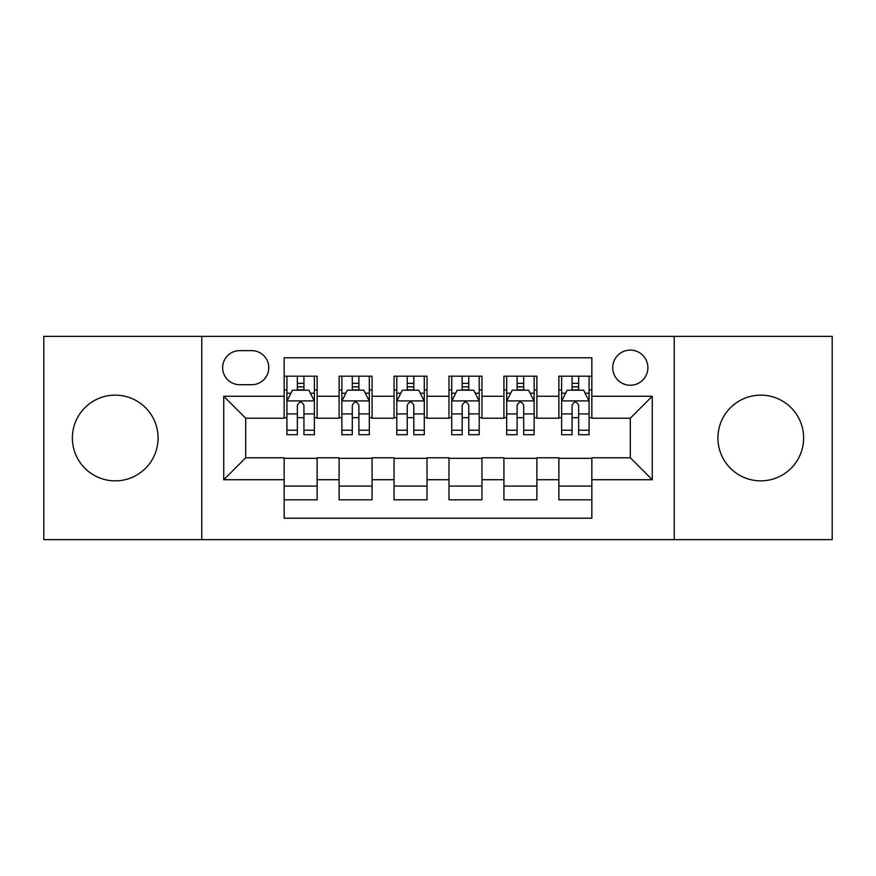 <?xml version="1.0" encoding="UTF-8"?>
<svg xmlns="http://www.w3.org/2000/svg" width="876" height="876" viewBox="0 0 876 876"><rect width="100%" height="100%" fill="white"/><g stroke="black" fill="none" stroke-linecap="round" stroke-linejoin="round"><path stroke-width="1.31" d="M760.773 395.142A42.858 42.858 0 0 0 717.926 438A42.858 42.858 0 0 0 760.773 480.858A42.858 42.858 0 0 0 803.631 438A42.858 42.858 0 0 0 760.773 395.142M115.227 395.142A42.858 42.858 0 0 0 72.369 438A42.858 42.858 0 0 0 115.227 480.858A42.858 42.858 0 0 0 158.074 438A42.858 42.858 0 0 0 115.227 395.142M630.293 350.093A17.586 17.586 0 0 0 612.707 367.679A17.586 17.586 0 0 0 630.293 385.254A17.586 17.586 0 0 0 647.879 367.679A17.586 17.586 0 0 0 630.293 350.093M674.246 539.638L832.2 539.638L832.2 336.362L674.246 336.362L674.246 539.638L201.754 539.638L201.754 336.362L43.8 336.362L43.8 539.638L201.754 539.638M591.837 376.187L558.866 376.187L558.866 396.248L536.889 396.248L536.889 418.224L558.866 418.224L558.866 396.248M536.889 396.248L536.889 376.187L503.93 376.187L503.93 396.248L481.953 396.248L481.953 418.224L503.93 418.224L503.93 396.248M481.953 396.248L481.953 376.187L448.983 376.187L448.983 396.248L427.017 396.248L427.017 418.224L448.983 418.224L448.983 396.248M427.017 396.248L427.017 376.187L394.047 376.187L394.047 396.248L372.07 396.248L372.07 418.224L394.047 418.224L394.047 396.248M372.07 396.248L372.07 376.187L339.111 376.187L339.111 418.224L317.134 418.224L317.134 376.187L284.163 376.187M284.163 499.813L317.134 499.813L317.134 457.776L339.111 457.776L339.111 499.813L372.07 499.813L372.07 457.776L394.047 457.776L394.047 479.752L372.07 479.752M394.047 479.752L394.047 499.813L427.017 499.813L427.017 457.776L448.983 457.776L448.983 479.752L427.017 479.752M448.983 479.752L448.983 499.813L481.953 499.813L481.953 457.776L503.93 457.776L503.93 479.752L481.953 479.752M503.93 479.752L503.93 499.813L536.889 499.813L536.889 457.776L558.866 457.776L558.866 479.752L536.889 479.752M239.663 384.706L251.751 384.706A17.027 17.027 0 0 0 268.779 367.679A17.027 17.027 0 0 0 251.751 350.641L239.663 350.641A17.027 17.027 0 0 0 222.635 367.679A17.027 17.027 0 0 0 239.663 384.706M674.246 336.362L201.754 336.362M591.837 396.248L591.837 357.791L284.163 357.791L284.163 418.224L245.707 418.224L245.707 457.776L284.163 457.776L284.163 518.209L591.837 518.209L591.837 457.776L630.293 457.776L630.293 418.224L591.837 418.224L591.837 396.248L652.27 396.248L652.27 479.752L591.837 479.752M284.163 479.752L223.73 479.752L223.73 396.248L284.163 396.248M558.866 479.752L558.866 499.813L591.837 499.813M284.163 389.93L286.912 389.93M297.347 389.93L303.939 389.93M314.385 389.93L317.134 389.93M284.163 417.677L286.912 417.677M297.347 417.677L303.939 417.677M314.385 417.677L317.134 417.677M284.163 458.323L317.134 458.323M284.163 486.07L317.134 486.07M339.111 417.677L341.859 417.677M352.294 417.677L358.886 417.677M369.322 417.677L372.07 417.677M339.111 389.93L341.859 389.93M352.294 389.93L358.886 389.93M369.322 389.93L372.07 389.93M339.111 458.323L372.07 458.323M339.111 486.07L372.07 486.07M394.047 458.323L427.017 458.323M394.047 486.07L427.017 486.07M394.047 389.93L396.795 389.93M407.23 389.93L413.822 389.93M424.269 389.93L427.017 389.93M394.047 417.677L396.795 417.677M407.23 417.677L413.822 417.677M424.269 417.677L427.017 417.677M448.983 458.323L481.953 458.323M448.983 486.07L481.953 486.07M448.983 389.93L451.731 389.93M462.178 389.93L468.769 389.93M479.205 389.93L481.953 389.93M448.983 417.677L451.731 417.677M462.178 417.677L468.769 417.677M479.205 417.677L481.953 417.677M503.93 458.323L536.889 458.323M503.93 486.07L536.889 486.07M503.93 389.93L506.678 389.93M517.114 389.93L523.706 389.93M534.141 389.93L536.889 389.93M503.93 417.677L506.678 417.677M517.114 417.677L523.706 417.677M534.141 417.677L536.889 417.677M558.866 458.323L591.837 458.323M558.866 486.07L591.837 486.07M558.866 389.93L561.615 389.93M572.061 389.93L578.653 389.93M589.088 389.93L591.837 389.93M558.866 417.677L561.615 417.677M572.061 417.677L578.653 417.677M589.088 417.677L591.837 417.677M245.707 418.224L223.73 396.248M245.707 457.776L223.73 479.752M652.27 396.248L630.293 418.224M652.27 479.752L630.293 457.776M303.939 383.338L297.347 383.338M314.385 430.225L303.939 430.225L303.939 434.704L314.385 434.704L314.385 401.186L308.889 390.203L292.409 390.203L286.912 401.186L286.912 434.704L297.347 434.704L297.347 430.225L286.912 430.225M286.912 401.186L286.912 376.187M314.385 401.186L314.385 376.187M297.347 390.203L297.347 376.187M303.939 376.187L303.939 390.203M303.939 430.225L303.939 405.314C301.749 401.077 299.548 401.077 297.347 405.314L297.347 430.225M358.886 383.338L352.294 383.338M369.322 430.225L358.886 430.225L358.886 434.704L369.322 434.704L369.322 401.186L363.825 390.203L347.345 390.203L341.859 401.186L341.859 434.704L352.294 434.704L352.294 430.225L341.859 430.225M341.859 401.186L341.859 376.187M369.322 401.186L369.322 376.187M352.294 390.203L352.294 376.187M358.886 376.187L358.886 390.203M358.886 430.225L358.886 405.314C356.685 401.077 354.495 401.077 352.294 405.314L352.294 430.225M413.822 383.338L407.23 383.338M424.269 430.225L413.822 430.225L413.822 434.704L424.269 434.704L424.269 401.186L418.772 390.203L402.292 390.203L396.795 401.186L396.795 434.704L407.23 434.704L407.23 430.225L396.795 430.225M396.795 401.186L396.795 376.187M424.269 401.186L424.269 376.187M407.23 390.203L407.23 376.187M413.822 376.187L413.822 390.203M413.822 430.225L413.822 405.314C411.632 401.077 409.431 401.077 407.23 405.314L407.23 430.225M468.769 383.338L462.178 383.338M479.205 430.225L468.769 430.225L468.769 434.704L479.205 434.704L479.205 401.186L473.708 390.203L457.228 390.203L451.731 401.186L451.731 434.704L462.178 434.704L462.178 430.225L451.731 430.225M451.731 401.186L451.731 376.187M479.205 401.186L479.205 376.187M462.178 390.203L462.178 376.187M468.769 376.187L468.769 390.203M468.769 430.225L468.769 405.314C466.569 401.077 464.379 401.077 462.178 405.314L462.178 430.225M523.706 383.338L517.114 383.338M534.141 430.225L523.706 430.225L523.706 434.704L534.141 434.704L534.141 401.186L528.655 390.203L512.175 390.203L506.678 401.186L506.678 434.704L517.114 434.704L517.114 430.225L506.678 430.225M506.678 401.186L506.678 376.187M534.141 401.186L534.141 376.187M517.114 390.203L517.114 376.187M523.706 376.187L523.706 390.203M523.706 430.225L523.706 405.314C521.516 401.077 519.315 401.077 517.114 405.314L517.114 430.225M578.653 383.338L572.061 383.338M589.088 430.225L578.653 430.225L578.653 434.704L589.088 434.704L589.088 401.186L583.591 390.203L567.111 390.203L561.615 401.186L561.615 434.704L572.061 434.704L572.061 430.225L561.615 430.225M561.615 401.186L561.615 376.187M589.088 401.186L589.088 376.187M572.061 390.203L572.061 376.187M578.653 376.187L578.653 390.203M578.653 430.225L578.653 405.314C576.452 401.077 574.251 401.077 572.061 405.314L572.061 430.225M339.111 479.752L317.134 479.752M339.111 396.248L317.134 396.248M314.243 400.912L287.054 400.912M286.912 393.225L290.898 393.225M310.4 393.225L314.385 393.225M297.347 413.921L286.912 413.921M314.385 413.921L303.939 413.921M303.939 386.831L297.347 386.831M369.19 400.912L341.99 400.912M341.859 393.225L345.834 393.225M365.347 393.225L369.322 393.225M352.294 413.921L341.859 413.921M369.322 413.921L358.886 413.921M358.886 386.831L352.294 386.831M424.126 400.912L396.927 400.912M396.795 393.225L400.781 393.225M420.283 393.225L424.269 393.225M407.23 413.921L396.795 413.921M424.269 413.921L413.822 413.921M413.822 386.831L407.23 386.831M479.073 400.912L451.874 400.912M451.731 393.225L455.717 393.225M475.219 393.225L479.205 393.225M462.178 413.921L451.731 413.921M479.205 413.921L468.769 413.921M468.769 386.831L462.178 386.831M534.01 400.912L506.81 400.912M506.678 393.225L510.653 393.225M530.166 393.225L534.141 393.225M517.114 413.921L506.678 413.921M534.141 413.921L523.706 413.921M523.706 386.831L517.114 386.831M588.946 400.912L561.757 400.912M561.615 393.225L565.6 393.225M585.102 393.225L589.088 393.225M572.061 413.921L561.615 413.921M589.088 413.921L578.653 413.921M578.653 386.831L572.061 386.831"/></g></svg>
